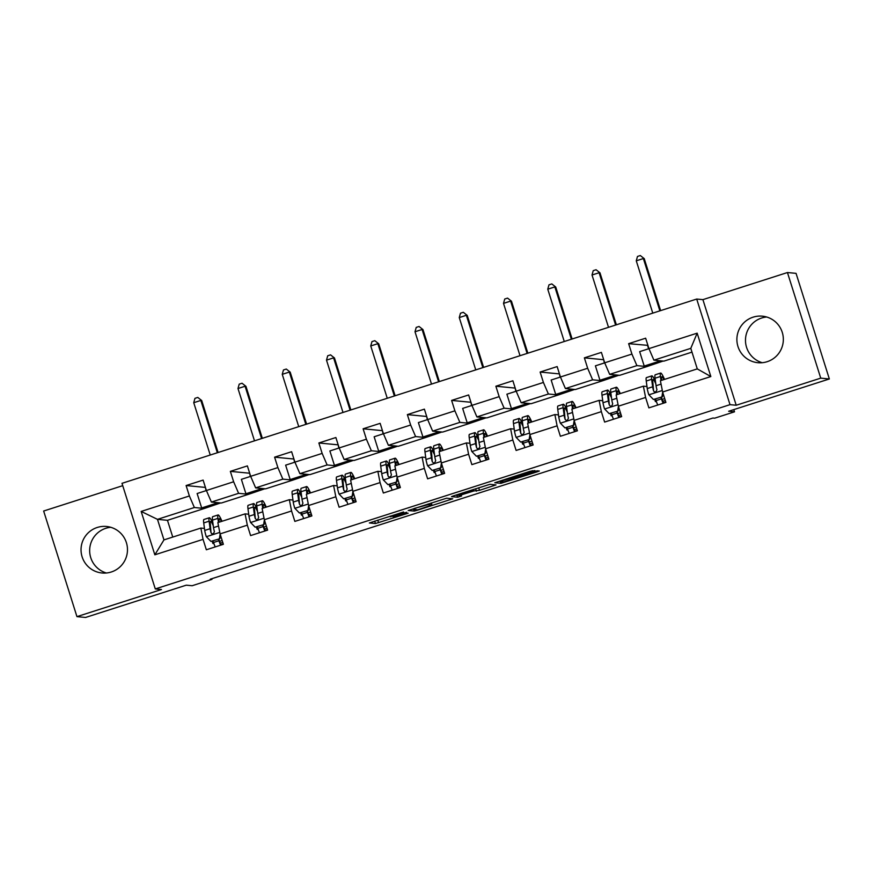 <?xml version="1.0" encoding="UTF-8"?>
<svg xmlns="http://www.w3.org/2000/svg" width="873" height="873" viewBox="0 0 873 873"><rect width="100%" height="100%" fill="white"/><g stroke="black" fill="none" stroke-linecap="round" stroke-linejoin="round"><path stroke-width="1.31" d="M403.588 511.949L369.355 522.96L375.455 523.549L408.16 513.204L393.297 517.067L406.731 512.255L390.22 516.794L403.588 511.949M753.104 317.172A23.364 23.211 -84.5 0 0 757.884 362.699A23.364 23.211 -84.5 0 0 783.212 336.956A23.364 23.211 -84.5 0 0 753.104 317.172M762.227 362.71A23.364 23.211 95.5 0 1 766.625 316.997M97.252 527.467A23.364 23.211 -84.5 0 0 102.032 572.994A23.364 23.211 -84.5 0 0 127.349 547.24A23.364 23.211 -84.5 0 0 97.252 527.467M106.375 572.994A23.364 23.211 95.5 0 1 110.773 527.292M532.497 471.518L534.942 470.591L530.118 471.289L494.795 482.736L500.895 483.336L536.873 471.933L539.339 471.016L537.255 470.809L534.134 471.671L503.754 481.983L499.749 481.601L532.497 471.518L532.224 470.656M122.733 485.672L43.65 511.021L76.944 616.633L85.554 617.462L186.255 585.172L192.115 585.739L211.964 579.366L210.251 579.203L712.925 418.025L714.638 418.189L734.499 411.827L733.8 409.612M820.74 378.14L787.446 272.54L702.907 299.635L736.212 405.247L820.74 378.14L829.35 378.969L728.649 411.259L734.499 411.827M736.212 405.247L730.014 404.657L155.285 588.926L121.991 483.326L696.709 299.046L730.014 404.657M76.944 616.633L161.483 589.526L155.285 588.926M446.638 498.188L408.193 510.509L414.293 511.098L417.414 510.236L452.738 498.789L446.638 498.188M453.96 495.7L489.939 484.308L496.017 484.897L479.517 490.331L473.919 490.953L461.468 494.805L459.002 495.722L461.599 495.973L457.692 497.228L451.516 496.628L453.96 495.7M787.446 272.54L796.056 273.358L829.35 378.969M647.908 345.37L628.636 343.656L631.921 354.078L604.683 362.808L601.399 352.386L584.375 357.843L587.66 368.264L560.433 376.994L557.149 366.584L540.125 372.04L543.41 382.45L516.172 391.191L512.888 380.77L495.875 386.226L499.16 396.648L471.922 405.378L468.637 394.956L451.614 400.412L454.898 410.834L427.672 419.564L424.387 409.142L407.364 414.61L410.648 425.02L383.422 433.75L380.137 423.34L363.113 428.796L366.398 439.206L339.161 447.947L335.876 437.526L318.863 442.982L322.148 453.403L294.91 462.133L291.626 451.712L274.602 457.168L277.887 467.59L250.66 476.32L247.375 465.898L230.352 471.365L233.637 481.776L206.399 490.506L203.114 480.095L186.102 485.552L189.386 495.973L141.164 511.436L154.837 554.813L163.96 539.896L200.845 528.067L204.457 528.416M628.636 343.656L645.649 338.2L648.934 348.622L697.156 333.159L710.84 376.547L662.618 392.01L665.903 402.42L648.879 407.877L645.594 397.466L618.368 406.196L621.652 416.617L604.629 422.074L601.344 411.652L574.107 420.382L577.391 430.804L560.379 436.26L557.094 425.838L529.856 434.568L533.141 444.99L516.118 450.446L512.833 440.025L485.606 448.766L488.891 459.176L471.867 464.632L468.583 454.222L441.345 462.952L444.63 473.373L427.617 478.83L424.333 468.408L397.095 477.138L400.38 487.56L383.356 493.016L380.071 482.594L352.845 491.324L356.129 501.746L339.106 507.202L335.821 496.792L308.595 505.522L311.879 515.932L294.856 521.399L291.571 510.978L264.333 519.708L267.618 530.129L250.606 535.586L247.321 525.164L220.083 533.894L223.368 544.316L206.344 549.772L203.06 539.35L154.837 554.813M206.072 490.659L205.384 487.265M250.322 476.472L249.634 473.068M294.572 462.286L293.885 458.882M338.833 448.1L338.135 444.695M383.083 433.903L382.396 430.509M427.334 419.717L426.646 416.312M471.595 405.53L470.896 402.126M515.845 391.344L515.157 387.939M560.095 377.147L559.407 373.753M604.345 362.961L603.658 359.556M647.57 345.479L648.606 348.774M609.66 374.353L636.897 365.623L646.882 366.584L619.644 375.325L609.66 374.353L604.683 362.808M646.98 386.521L643.368 386.182L616.142 394.912L618.368 406.196M636.897 365.623L631.921 354.078M645.594 397.466L643.368 386.182M565.409 388.55L592.636 379.82L602.621 380.781L575.394 389.511L565.409 388.55L560.433 376.994M602.73 400.718L599.118 400.369L571.891 409.099L574.107 420.382M592.636 379.82L587.66 368.264M601.344 411.652L599.118 400.369M521.159 402.737L548.386 394.007L558.371 394.967L531.133 403.697L521.159 402.737L516.172 391.191M558.48 414.904L554.868 414.555L527.63 423.285L529.856 434.568M548.386 394.007L543.41 382.45M557.094 425.838L554.868 414.555M476.898 416.923L504.136 408.193L514.121 409.153L486.883 417.883L476.898 416.923L471.922 405.378M514.23 429.09L510.618 428.741L483.38 437.482L485.606 448.766M504.136 408.193L499.16 396.648M512.833 440.025L510.618 428.741M432.648 431.12L459.885 422.379L469.86 423.34L442.633 432.08L432.648 431.12L427.672 419.564L418.396 422.587L422.936 437.002L439.294 431.753M469.969 443.288L466.357 442.938L439.13 451.668L441.345 462.952M459.885 422.379L454.898 410.834M468.583 454.222L466.357 442.938M388.398 445.306L415.624 436.576L425.609 437.537L398.383 446.267L388.398 445.306L383.422 433.75L374.146 436.773L378.686 451.188L395.043 445.939M425.718 457.474L422.106 457.125L394.869 465.855L397.095 477.138M415.624 436.576L410.648 425.02M424.333 468.408L422.106 457.125M344.137 459.493L371.374 450.763L381.359 451.723L354.122 460.453L344.137 459.493L339.161 447.947L329.885 450.959L334.435 465.374L350.793 460.136M381.468 471.66L377.856 471.311L350.619 480.041L352.845 491.324M371.374 450.763L366.398 439.206M380.071 482.594L377.856 471.311M299.886 473.679L327.124 464.949L337.109 465.909L309.871 474.639L299.886 473.679L294.91 462.133M337.218 485.846L333.595 485.497L306.368 494.238L308.595 505.522M327.124 464.949L322.148 453.403M335.821 496.792L333.595 485.497M255.636 487.876L282.863 479.135L292.848 480.106L265.621 488.836L255.636 487.876L250.66 476.32M292.957 500.043L289.345 499.694L262.118 508.424L264.333 519.708M282.863 479.135L277.887 467.59M291.571 510.978L289.345 499.694M211.386 502.062L238.613 493.332L248.598 494.293L221.36 503.023L211.386 502.062L206.399 490.506M248.707 514.23L245.095 513.881L217.857 522.611L220.083 533.894M238.613 493.332L233.637 481.776M247.321 525.164L245.095 513.881M163.96 539.896L157.478 519.348L194.363 507.519L204.347 508.479L167.463 520.308L157.478 519.348L141.164 511.436M194.363 507.519L189.386 495.973M203.06 539.35L200.845 528.067M702.907 299.635L696.709 299.046M211.964 579.366L211.768 578.712M167.463 520.308L172.756 537.07M662.618 392.01L660.392 380.715L697.276 368.897L690.794 348.349L653.91 360.167L663.895 361.127L691.983 352.125M646.882 366.584L663.142 361.062M602.621 380.781L618.892 375.248M558.371 394.967L574.641 389.434M514.121 409.153L530.38 403.621M469.86 423.34L486.13 417.818M425.609 437.537L441.88 432.004M381.359 451.723L397.619 446.19M337.109 465.909L353.369 460.387M292.848 480.106L309.118 474.574M248.598 494.293L264.868 488.76M204.347 508.479L220.607 502.946M710.84 376.547L697.276 368.897M690.794 348.349L697.156 333.159M653.91 360.167L648.934 348.622M204.249 508.195L201.674 507.944L197.123 493.529L206.421 490.55M201.674 507.944L218.032 502.706M205.035 487.374L186.102 485.552M213.907 543.584L212.881 543.486L212.15 541.162M212.881 543.486L213.765 543.192M219.581 541.336L222.168 540.507M258.157 529.387L257.131 529.289L256.4 526.976M257.131 529.289L258.026 529.005M263.832 527.139L266.418 526.31M249.285 473.188L230.352 471.365M248.51 494.009L245.924 493.758L241.385 479.342L250.671 476.363M245.924 493.758L262.282 488.509M302.418 515.201L301.381 515.103L300.65 512.789M301.381 515.103L302.276 514.819M308.093 512.953L310.668 512.124M293.535 458.991L274.602 457.168M292.761 479.812L290.174 479.572L285.635 465.156L294.932 462.177M290.174 479.572L306.532 474.323M346.668 501.015L345.632 500.916L344.911 498.592M345.632 500.916L346.526 500.633M352.343 498.767L354.929 497.937M337.796 444.804L318.863 442.982M337.011 465.625L334.435 465.374M390.918 486.828L389.893 486.73L389.162 484.406M389.893 486.73L390.777 486.436M396.593 484.58L399.179 483.751M382.047 430.618L363.113 428.796M381.272 451.439L378.686 451.188M435.169 472.631L434.143 472.533L433.412 470.22M434.143 472.533L435.038 472.249M440.843 470.383L443.429 469.554M426.297 416.432L407.364 414.61M425.522 437.253L422.936 437.002M479.43 458.445L478.393 458.347L477.662 456.033M478.393 458.347L479.288 458.063M485.104 456.197L487.691 455.368M470.558 402.235L451.614 400.412M469.772 423.056L467.197 422.816L462.646 408.4L471.944 405.421M467.197 422.816L483.544 417.567M523.68 444.259L522.654 444.161L521.923 441.836M522.654 444.161L523.538 443.877M529.354 442.011L531.941 441.181M514.808 388.049L495.875 386.226M514.022 408.87L511.447 408.619L506.897 394.203L516.194 391.224M511.447 408.619L527.805 403.381M567.93 430.073L566.904 429.963L566.173 427.65M566.904 429.963L567.799 429.68M573.605 427.814L576.191 426.984M559.058 373.862L540.125 372.04M558.284 394.683L555.697 394.432L551.158 380.017L560.444 377.038M555.697 394.432L572.055 389.183M612.191 415.875L611.155 415.777L610.423 413.464M611.155 415.777L612.049 415.493M617.866 413.627L620.441 412.798M603.308 359.665L584.375 357.843M602.534 380.486L599.947 380.246L595.408 365.831L604.705 362.852M599.947 380.246L616.305 374.997M656.441 401.689L655.405 401.591L654.674 399.277M655.405 401.591L656.3 401.307M662.116 399.441L664.702 398.612M646.784 366.3L644.209 366.049L639.658 351.644L648.955 348.654M644.209 366.049L660.566 360.811M414.195 508.653L412.471 509.297L417.818 509.81L431.939 504.987L428.228 504.605L414.14 508.468M471.365 490.702L456.415 495.46L470.329 491.761L472.795 490.844L471.202 490.179M219.21 522.174L219.123 521.497A19.02 2.019 -107.8 0 1 219.298 518.66A19.02 2.019 -107.8 0 1 221.393 521.476M218.446 522.425L217.901 518.376A22.916 2.433 -107.8 0 1 218.108 514.95A22.916 2.433 -107.8 0 1 222.004 521.29M210.895 541.38L219.854 538.696L210.895 541.38L206.257 536.579A7.944 0.84 -107.8 0 1 204.719 530.435L203.715 522.927A22.916 2.433 -107.8 0 1 203.922 519.49L209.313 517.765A22.916 2.433 72.2 0 0 209.105 521.192L210.109 528.711A7.944 0.84 72.2 0 0 211.015 532.716L211.692 533.665L213.394 533.807L214.42 531.624A7.944 0.84 -107.8 0 1 213.514 527.619L212.51 520.101A22.916 2.433 -107.8 0 1 212.717 516.674L218.108 514.95M212.968 540.9L213.514 542.482A10.934 1.157 72.2 0 0 215.216 546.935M219.407 538.652L220.127 534.047M220.433 535.007L219.854 538.696M218.763 539.045L219.025 539.798A7.039 0.742 72.2 0 0 221.349 544.785L221.786 544.817M220.607 545.199A10.934 1.157 -107.8 0 1 218.905 540.758L218.359 539.176M212.979 523.582A22.916 2.433 72.2 0 0 209.313 517.765M211.015 532.716L210.328 524.324A19.02 2.019 -107.8 0 1 210.502 521.476A19.02 2.019 -107.8 0 1 213.252 525.666M220.345 543.17L222.768 542.395M217.333 452.749L200.834 400.434L193.741 402.704L210.24 455.029M193.741 402.704L194.963 398.339L197.8 397.433L201.696 400.521L218.086 452.509M201.696 400.521L197.8 397.433M263.471 507.988L263.373 507.311A19.02 2.019 -107.8 0 1 263.548 504.463A19.02 2.019 -107.8 0 1 265.654 507.289M262.697 508.239L262.151 504.19A22.916 2.433 -107.8 0 1 262.358 500.753A22.916 2.433 -107.8 0 1 266.254 507.093M255.145 527.194L264.104 524.509L255.145 527.194L250.518 522.392A7.944 0.84 -107.8 0 1 248.98 516.249L247.976 508.73A22.916 2.433 -107.8 0 1 248.172 505.303L253.563 503.579A22.916 2.433 72.2 0 0 253.356 507.006L254.37 514.524A7.944 0.84 72.2 0 0 255.276 518.529L256.487 519.719L257.655 519.621L258.67 517.438A7.944 0.84 -107.8 0 1 257.775 513.433L256.76 505.914A22.916 2.433 -107.8 0 1 256.968 502.488L262.358 500.753M257.219 526.714L257.775 528.296A10.934 1.157 72.2 0 0 259.467 532.737M263.657 524.466L264.388 519.85M264.683 520.81L264.104 524.509M263.013 524.859L263.275 525.611A7.039 0.742 72.2 0 0 265.599 530.588L266.036 530.631M264.857 531.013A10.934 1.157 -107.8 0 1 263.155 526.561L262.609 524.989M257.229 509.396A22.916 2.433 72.2 0 0 253.563 503.579M255.276 518.529L254.589 510.127A19.02 2.019 -107.8 0 1 254.752 507.289A19.02 2.019 -107.8 0 1 257.513 511.48M264.595 528.983L267.018 528.209M261.584 438.562L245.084 386.248L237.991 388.518L254.49 440.832M237.991 388.518L239.213 384.153L242.05 383.247L245.946 386.324L262.337 438.322M245.946 386.324L242.05 383.247M307.722 493.802L307.634 493.125A19.02 2.019 -107.8 0 1 307.798 490.277A19.02 2.019 -107.8 0 1 309.904 493.103M306.947 494.042L306.412 489.993A22.916 2.433 -107.8 0 1 306.609 486.567A22.916 2.433 -107.8 0 1 310.504 492.907M299.406 512.997L308.365 510.312L299.406 512.997L294.768 508.206A7.944 0.84 -107.8 0 1 293.23 502.062L292.226 494.544A22.916 2.433 -107.8 0 1 292.422 491.117L297.813 489.382A22.916 2.433 72.2 0 0 297.617 492.819L298.621 500.327A7.944 0.84 72.2 0 0 299.526 504.332L300.203 505.281L301.905 505.434L302.931 503.241A7.944 0.84 -107.8 0 1 302.025 499.236L301.021 491.728A22.916 2.433 -107.8 0 1 301.218 488.291L306.609 486.567M301.469 512.527L302.025 514.099A10.934 1.157 72.2 0 0 303.717 518.551M307.918 510.269L308.638 505.663M308.944 506.624L308.365 510.312M307.263 510.661L307.525 511.425A7.039 0.742 72.2 0 0 309.86 516.401L310.297 516.445M309.107 516.827A10.934 1.157 -107.8 0 1 307.416 512.375L306.86 510.792M301.48 495.209A22.916 2.433 72.2 0 0 297.813 489.382M299.526 504.332L298.839 495.94A19.02 2.019 -107.8 0 1 299.002 493.092A19.02 2.019 -107.8 0 1 301.763 497.283M308.846 514.797L311.268 514.022M305.834 424.376L289.345 372.062L282.252 374.331L298.741 426.646M282.252 374.331L283.463 369.966L286.3 369.05L290.196 372.138L306.598 424.125M290.196 372.138L286.3 369.05M351.972 479.615L351.884 478.928A19.02 2.019 -107.8 0 1 352.048 476.091A19.02 2.019 -107.8 0 1 354.154 478.906M351.208 479.855L350.662 475.807A22.916 2.433 -107.8 0 1 350.87 472.38A22.916 2.433 -107.8 0 1 354.754 478.72M343.656 498.81L352.616 496.126L343.656 498.81L339.019 494.009A7.944 0.84 -107.8 0 1 337.48 487.865L336.476 480.357A22.916 2.433 -107.8 0 1 336.683 476.931L342.074 475.196A22.916 2.433 72.2 0 0 341.867 478.622L342.871 486.141A7.944 0.84 72.2 0 0 343.776 490.146L344.453 491.095L346.155 491.248L347.181 489.055A7.944 0.84 -107.8 0 1 346.275 485.05L345.272 477.531A22.916 2.433 -107.8 0 1 345.479 474.104L350.87 472.38M345.73 498.33L346.275 499.913A10.934 1.157 72.2 0 0 347.978 504.365M352.168 496.082L352.888 491.477M353.194 492.437L352.616 496.126M351.524 496.475L351.786 497.228A7.039 0.742 72.2 0 0 354.111 502.215L354.547 502.259M353.369 502.63A10.934 1.157 -107.8 0 1 351.666 498.188L351.121 496.606M345.741 481.023A22.916 2.433 72.2 0 0 342.074 475.196M343.776 490.146L343.089 481.754A19.02 2.019 -107.8 0 1 343.264 478.906A19.02 2.019 -107.8 0 1 346.014 483.096M353.096 500.6L355.518 499.825M350.084 410.179L333.595 357.865L326.502 360.145L343.002 412.46M326.502 360.145L327.713 355.769L330.551 354.864L334.457 357.952L350.848 409.939M334.457 357.952L330.551 354.864M396.233 465.418L396.135 464.742A19.02 2.019 -107.8 0 1 396.309 461.893A19.02 2.019 -107.8 0 1 398.415 464.72M395.458 465.669L394.912 461.621A22.916 2.433 -107.8 0 1 395.12 458.194A22.916 2.433 -107.8 0 1 399.016 464.523M387.907 484.624L396.866 481.94L387.907 484.624L383.269 479.823A7.944 0.84 -107.8 0 1 381.741 473.679L380.726 466.16A22.916 2.433 -107.8 0 1 380.934 462.734L386.324 461.009A22.916 2.433 72.2 0 0 386.117 464.436L387.121 471.955A7.944 0.84 72.2 0 0 388.027 475.96L388.703 476.909L390.406 477.051L391.431 474.868A7.944 0.84 -107.8 0 1 390.526 470.863L389.522 463.345A22.916 2.433 -107.8 0 1 389.729 459.918L395.12 458.194M389.98 484.144L390.526 485.726A10.934 1.157 72.2 0 0 392.228 490.168M396.418 481.896L397.139 477.28M397.444 478.251L396.866 481.94M395.775 482.289L396.036 483.042A7.039 0.742 72.2 0 0 398.361 488.029L398.797 488.062M397.619 488.444A10.934 1.157 -107.8 0 1 395.916 484.002L395.371 482.42M389.991 466.826A22.916 2.433 72.2 0 0 386.324 461.009M388.027 475.96L387.339 467.568A19.02 2.019 -107.8 0 1 387.514 464.72A19.02 2.019 -107.8 0 1 390.264 468.91M397.357 486.414L399.779 485.639M394.345 395.993L377.845 343.678L370.752 345.948L387.252 398.263M370.752 345.948L371.974 341.583L374.812 340.677L378.707 343.766L395.098 395.753M378.707 343.766L374.812 340.677M440.483 451.232L440.396 450.555A19.02 2.019 -107.8 0 1 440.559 447.707A19.02 2.019 -107.8 0 1 442.666 450.533M439.708 451.483L439.163 447.423A22.916 2.433 -107.8 0 1 439.37 443.997A22.916 2.433 -107.8 0 1 443.266 450.337M432.168 470.438L441.116 467.742L432.168 470.438L427.53 465.636A7.944 0.84 -107.8 0 1 425.991 459.493L424.987 451.974A22.916 2.433 -107.8 0 1 425.184 448.547L430.575 446.823A22.916 2.433 72.2 0 0 430.378 450.25L431.382 457.768A7.944 0.84 72.2 0 0 432.288 461.773L433.499 462.963L434.667 462.865L435.692 460.682A7.944 0.84 -107.8 0 1 434.787 456.677L433.783 449.159A22.916 2.433 -107.8 0 1 433.979 445.732L439.37 443.997M434.23 469.958L434.787 471.54A10.934 1.157 72.2 0 0 436.478 475.981M440.669 467.699L441.4 463.094M441.694 464.054L441.116 467.742M440.025 468.103L440.287 468.856A7.039 0.742 72.2 0 0 442.611 473.832L443.048 473.875M441.869 474.257A10.934 1.157 -107.8 0 1 440.178 469.805L439.621 468.223M434.241 452.64A22.916 2.433 72.2 0 0 430.575 446.823M432.288 461.773L431.6 453.371A19.02 2.019 -107.8 0 1 431.764 450.533A19.02 2.019 -107.8 0 1 434.525 454.724M441.607 472.228L444.03 471.453M438.595 381.807L422.096 329.492L415.013 331.762L431.502 384.076M415.013 331.762L416.225 327.397L419.062 326.48L422.958 329.568L439.348 381.566M422.958 329.568L419.062 326.48M484.733 437.046L484.646 436.369A19.02 2.019 -107.8 0 1 484.81 433.521A19.02 2.019 -107.8 0 1 486.916 436.347M483.958 437.286L483.424 433.237A22.916 2.433 -107.8 0 1 483.62 429.811A22.916 2.433 -107.8 0 1 487.516 436.151M476.418 456.241L485.377 453.556L476.418 456.241L471.78 451.439A7.944 0.84 -107.8 0 1 470.241 445.306L469.238 437.788A22.916 2.433 -107.8 0 1 469.445 434.361L474.836 432.626A22.916 2.433 72.2 0 0 474.628 436.064L475.632 443.571A7.944 0.84 72.2 0 0 476.538 447.576L477.215 448.526L478.917 448.678L479.943 446.485A7.944 0.84 -107.8 0 1 479.037 442.48L478.033 434.972A22.916 2.433 -107.8 0 1 478.229 431.535L483.62 429.811M478.491 455.771L479.037 457.343A10.934 1.157 72.2 0 0 480.728 461.795M484.93 453.513L485.65 448.908M485.955 449.868L485.377 453.556M484.286 453.905L484.548 454.658A7.039 0.742 72.2 0 0 486.872 459.645L487.309 459.689M486.119 460.071A10.934 1.157 -107.8 0 1 484.428 455.619L483.871 454.036M478.502 438.453A22.916 2.433 72.2 0 0 474.836 432.626M476.538 447.576L475.85 439.184A19.02 2.019 -107.8 0 1 476.014 436.336A19.02 2.019 -107.8 0 1 478.775 440.527M485.857 458.041L488.28 457.256M482.845 367.62L466.357 315.295L459.263 317.576L475.752 369.89M459.263 317.576L460.475 313.211L463.312 312.294L467.219 315.382L483.609 367.369M467.219 315.382L463.312 312.294M528.983 422.848L528.896 422.172A19.02 2.019 -107.8 0 1 529.071 419.335A19.02 2.019 -107.8 0 1 531.166 422.15M528.22 423.099L527.674 419.051A22.916 2.433 -107.8 0 1 527.881 415.624A22.916 2.433 -107.8 0 1 531.777 421.965M520.668 442.054L529.627 439.37L520.668 442.054L516.03 437.253A7.944 0.84 -107.8 0 1 514.492 431.109L513.488 423.601A22.916 2.433 -107.8 0 1 513.695 420.164L519.086 418.44A22.916 2.433 72.2 0 0 518.878 421.866L519.882 429.385A7.944 0.84 72.2 0 0 520.788 433.39L521.465 434.339L523.167 434.492L524.193 432.299A7.944 0.84 -107.8 0 1 523.287 428.294L522.283 420.775A22.916 2.433 -107.8 0 1 522.49 417.349L527.881 415.624M522.741 441.574L523.287 443.157A10.934 1.157 72.2 0 0 524.989 447.609M529.18 439.326L529.9 434.721M530.206 435.682L529.627 439.37M528.536 439.719L528.798 440.472A7.039 0.742 72.2 0 0 531.122 445.459L531.559 445.503M530.38 445.874A10.934 1.157 -107.8 0 1 528.678 441.432L528.132 439.85M522.752 424.256A22.916 2.433 72.2 0 0 519.086 418.44M520.788 433.39L520.101 424.998A19.02 2.019 -107.8 0 1 520.275 422.15A19.02 2.019 -107.8 0 1 523.025 426.34M530.118 443.844L532.541 443.069M527.106 353.423L510.607 301.109L503.514 303.389L520.013 355.704M503.514 303.389L504.736 299.013L507.562 298.108L511.469 301.196L527.859 353.183M511.469 301.196L507.562 298.108M573.245 408.662L573.146 407.986A19.02 2.019 -107.8 0 1 573.321 405.137A19.02 2.019 -107.8 0 1 575.427 407.964M572.47 408.913L571.924 404.865A22.916 2.433 -107.8 0 1 572.131 401.427A22.916 2.433 -107.8 0 1 576.027 407.767M564.918 427.868L573.877 425.184L564.918 427.868L560.291 423.067A7.944 0.84 -107.8 0 1 558.753 416.923L557.749 409.404A22.916 2.433 -107.8 0 1 557.945 405.978L563.336 404.254A22.916 2.433 72.2 0 0 563.129 407.68L564.144 415.199A7.944 0.84 72.2 0 0 565.049 419.204L566.261 420.393L567.417 420.295L568.443 418.112A7.944 0.84 -107.8 0 1 567.548 414.108L566.533 406.589A22.916 2.433 -107.8 0 1 566.741 403.162L572.131 401.427M566.992 427.388L567.537 428.97A10.934 1.157 72.2 0 0 569.24 433.412M573.43 425.14L574.15 420.524M574.456 421.495L573.877 425.184M572.786 425.533L573.048 426.286A7.039 0.742 72.2 0 0 575.372 431.262L575.809 431.306M574.63 431.688A10.934 1.157 -107.8 0 1 572.928 427.235L572.382 425.664M567.003 410.07A22.916 2.433 72.2 0 0 563.336 404.254M565.049 419.204L564.362 410.801A19.02 2.019 -107.8 0 1 564.525 407.964A19.02 2.019 -107.8 0 1 567.286 412.154M574.369 429.658L576.791 428.883M571.357 339.237L554.857 286.922L547.764 289.192L564.264 341.507M547.764 289.192L548.986 284.827L551.823 283.921L555.719 286.999L572.11 338.997M555.719 286.999L551.823 283.921M617.495 394.476L617.407 393.799A19.02 2.019 -107.8 0 1 617.571 390.951A19.02 2.019 -107.8 0 1 619.677 393.778M616.72 394.727L616.185 390.668A22.916 2.433 -107.8 0 1 616.382 387.241A22.916 2.433 -107.8 0 1 620.277 393.581M609.179 413.671L618.139 410.987L609.179 413.671L604.542 408.88A7.944 0.84 -107.8 0 1 603.003 402.737L601.999 395.218A22.916 2.433 -107.8 0 1 602.195 391.791L607.586 390.067A22.916 2.433 72.2 0 0 607.39 393.494L608.394 401.002A7.944 0.84 72.2 0 0 609.299 405.017L610.511 406.207L611.678 406.109L612.704 403.915A7.944 0.84 -107.8 0 1 611.798 399.91L610.794 392.403A22.916 2.433 -107.8 0 1 610.991 388.976L616.382 387.241M611.242 413.202L611.798 414.784A10.934 1.157 72.2 0 0 613.49 419.226M617.691 410.943L618.411 406.338M618.717 407.298L618.139 410.987M617.036 411.347L617.298 412.1A7.039 0.742 72.2 0 0 619.634 417.076L620.07 417.119M618.881 417.501A10.934 1.157 -107.8 0 1 617.189 413.049L616.633 411.467M611.253 395.884A22.916 2.433 72.2 0 0 607.586 390.067M609.299 405.017L608.612 396.615A19.02 2.019 -107.8 0 1 608.776 393.767A19.02 2.019 -107.8 0 1 611.537 397.957M618.619 415.472L621.041 414.697M615.607 325.051L599.118 272.736L592.025 275.006L608.514 327.32M592.025 275.006L593.236 270.641L596.073 269.724L599.969 272.812L616.371 324.8M599.969 272.812L596.073 269.724M661.745 380.29L661.658 379.613A19.02 2.019 -107.8 0 1 661.821 376.765A19.02 2.019 -107.8 0 1 663.927 379.591M660.981 380.53L660.435 376.481A22.916 2.433 -107.8 0 1 660.632 373.055A22.916 2.433 -107.8 0 1 664.528 379.395M653.43 399.485L662.389 396.8L653.43 399.485L648.792 394.683A7.944 0.84 -107.8 0 1 647.253 388.55L646.249 381.032A22.916 2.433 -107.8 0 1 646.457 377.605L651.847 375.87A22.916 2.433 72.2 0 0 651.64 379.297L652.644 386.815A7.944 0.84 72.2 0 0 653.55 390.82L654.226 391.77L655.929 391.922L656.954 389.729A7.944 0.84 -107.8 0 1 656.049 385.724L655.045 378.205A22.916 2.433 -107.8 0 1 655.252 374.779L660.632 373.055M655.503 399.005L656.049 400.587A10.934 1.157 72.2 0 0 657.751 405.039M661.941 396.757L662.662 392.152M662.967 393.112L662.389 396.8M661.298 397.15L661.559 397.902A7.039 0.742 72.2 0 0 663.884 402.889L664.32 402.933M663.131 403.304A10.934 1.157 -107.8 0 1 661.439 398.863L660.894 397.28M655.514 381.697A22.916 2.433 72.2 0 0 651.847 375.87M653.55 390.82L652.862 382.429A19.02 2.019 -107.8 0 1 653.037 379.58A19.02 2.019 -107.8 0 1 655.787 383.771M662.869 401.285L665.291 400.5M659.857 310.853L643.368 258.539L636.275 260.82L652.775 313.134M636.275 260.82L637.486 256.444L640.324 255.538L644.23 258.626L660.621 310.613M644.23 258.626L640.324 255.538M377.769 520.133L378.576 522.687M374.692 521.126L375.455 523.549M449.901 498.505L450.272 499.705M413.769 509.417L414.293 511.098M431.251 502.979L431.873 504.954M428.043 504.016L428.228 504.605M493.19 484.624L493.572 485.825M478.71 487.767L479.517 490.331M475.621 488.76L476.385 491.193M473.45 489.458L473.919 490.953M457.168 495.548L457.692 497.228M472.435 489.775L472.773 490.844L472.457 489.775M518.147 475.119L518.431 476.025M515.07 476.112L515.31 476.887M536.557 470.951L536.873 471.933M500.36 481.656L500.895 483.336M206.377 536.699L219.789 532.399M212.51 520.101L217.901 518.376M218.905 540.758L213.514 542.482M203.715 522.927L209.105 521.192M213.514 527.619L218.534 526.015M204.719 530.435L210.109 528.711M221.131 544.61L223.248 543.934M250.627 522.512L264.039 518.213M256.76 505.914L262.151 504.19M263.155 526.561L257.775 528.296M247.976 508.73L253.356 507.006M257.775 513.433L262.784 511.818M248.98 516.249L254.37 514.524M265.381 530.424L267.498 529.747M294.878 508.326L308.3 504.016M301.021 491.728L306.412 489.993M307.416 512.375L302.025 514.099M292.226 494.544L297.617 492.819M302.025 499.236L307.034 497.632M293.23 502.062L298.621 500.327M309.631 516.227L311.759 515.55M339.139 494.129L352.55 489.829M345.272 477.531L350.662 475.807M351.666 498.188L346.275 499.913M336.476 480.357L341.867 478.622M346.275 485.05L351.295 483.446M337.48 487.865L342.871 486.141M353.892 502.04L356.009 501.364M383.389 479.943L396.8 475.643M389.522 463.345L394.912 461.621M395.916 484.002L390.526 485.726M380.726 466.16L386.117 464.436M390.526 470.863L395.545 469.259M381.741 473.679L387.121 471.955M398.143 487.854L400.26 487.178M427.639 465.756L441.051 461.457M433.783 449.159L439.163 447.423M440.178 469.805L434.787 471.54M424.987 451.974L430.378 450.25M434.787 456.677L439.796 455.062M425.991 459.493L431.382 457.768M442.393 473.668L444.51 472.98M471.9 451.559L485.312 447.26M478.033 434.972L483.424 433.237M484.428 455.619L479.037 457.343M469.238 437.788L474.628 436.064M479.037 442.48L484.046 440.876M470.241 445.306L475.632 443.571M486.654 459.471L488.771 458.794M516.15 437.373L529.562 433.073M522.283 420.775L527.674 419.051M528.678 441.432L523.287 443.157M513.488 423.601L518.878 421.866M523.287 428.294L528.307 426.69M514.492 431.109L519.882 429.385M530.904 445.285L533.021 444.608M560.401 423.187L573.812 418.887M566.533 406.589L571.924 404.865M572.928 427.235L567.537 428.97M557.749 409.404L563.129 407.68M567.548 414.108L572.557 412.493M558.753 416.923L564.144 415.199M575.154 431.098L577.271 430.422M604.651 409.001L618.073 404.701M610.794 392.403L616.185 390.668M617.189 413.049L611.798 414.784M601.999 395.218L607.39 393.494M611.798 399.91L616.807 398.306M603.003 402.737L608.394 401.002M619.404 416.912L621.521 416.225M648.912 394.803L662.323 390.504M655.045 378.205L660.435 376.481M661.439 398.863L656.049 400.587M646.249 381.032L651.64 379.297M656.049 385.724L661.057 384.12M647.253 388.55L652.644 386.815M663.666 402.715L665.783 402.038M389.98 516.216L390.155 516.761M393.068 516.347L393.297 517.067M431.306 502.968L431.939 504.987"/></g></svg>
